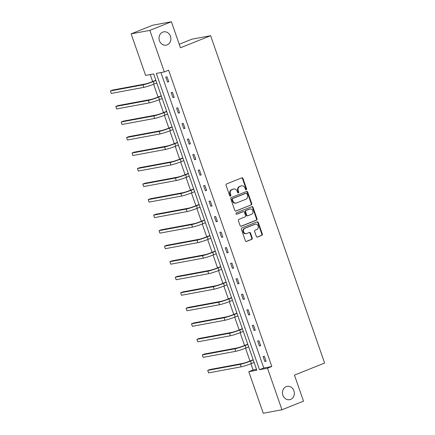 <?xml version="1.0" encoding="UTF-8"?>
<svg xmlns="http://www.w3.org/2000/svg" width="435" height="435" viewBox="0 0 435 435"><rect width="100%" height="100%" fill="white"/><g stroke="black" fill="none" stroke-linecap="round" stroke-linejoin="round"><path stroke-width="0.65" d="M286.192 386.65A6.77 5.916 79.5 0 0 282.723 394.67A6.77 5.916 79.5 0 0 289.645 399.673A6.77 5.916 79.5 0 0 290.629 399.39A6.77 5.916 79.5 0 0 294.098 391.364A6.77 5.916 79.5 0 0 287.171 386.362A6.77 5.916 79.5 0 0 286.192 386.65M162.739 32.136A6.77 5.916 79.5 0 0 159.27 40.156A6.77 5.916 79.5 0 0 166.192 45.158A6.77 5.916 79.5 0 0 167.17 44.876A6.77 5.916 79.5 0 0 170.64 36.855A6.77 5.916 79.5 0 0 163.718 31.853A6.77 5.916 79.5 0 0 162.739 32.136M246.237 189.785A0.729 0.636 79.5 0 0 246.591 188.866L242.98 178.486A1.039 0.908 79.5 0 0 241.795 177.844L226.564 183.945A1.039 0.908 79.5 0 0 226.059 185.261L229.675 195.641A0.729 0.636 79.5 0 0 230.86 195.163L230.392 193.82A3.322 2.904 79.5 0 1 232.013 189.611L233.28 189.105A3.322 2.904 79.5 0 1 233.758 188.964A3.322 2.904 79.5 0 1 237.075 191.144L237.543 192.487A0.729 0.636 79.5 0 0 238.728 192.014L238.26 190.671A3.322 2.904 79.5 0 1 239.875 186.463L241.148 185.952A3.322 2.904 79.5 0 1 241.626 185.81A3.322 2.904 79.5 0 1 244.943 187.996L245.411 189.339A0.729 0.636 79.5 0 0 246.237 189.785M245.867 189.801A0.729 0.636 79.5 0 0 246.085 188.959L242.474 178.578A1.039 0.908 79.5 0 0 241.686 177.888M230.137 196.103A0.729 0.636 79.5 0 0 230.354 195.261L229.887 193.918L230.392 193.82M238.005 192.95A0.729 0.636 79.5 0 0 238.222 192.107L237.755 190.764L238.26 190.671M256.356 236.412A1.039 0.908 79.5 0 0 257.542 237.048L261.816 235.335A1.039 0.908 79.5 0 0 262.321 234.019L258.303 222.492A1.039 0.908 79.5 0 0 257.118 221.855L241.893 227.951A1.039 0.908 79.5 0 0 241.387 229.267L245.4 240.794A1.039 0.908 79.5 0 0 246.585 241.436L251.745 239.37A1.039 0.908 79.5 0 0 252.251 238.054L250.533 233.122A1.039 0.908 79.5 0 0 249.347 232.48L246.792 233.508A2.779 2.425 79.5 0 1 246.389 233.622A2.779 2.425 79.5 0 1 243.546 231.572A2.779 2.425 79.5 0 1 244.97 228.277L254.992 224.264A2.779 2.425 79.5 0 1 255.394 224.15A2.779 2.425 79.5 0 1 258.238 226.2A2.779 2.425 79.5 0 1 256.813 229.49L255.144 230.158A1.039 0.908 79.5 0 0 254.638 231.474L256.356 236.412M131.142 33.854L152.685 25.23L171.395 21.75L180.46 47.774L210.622 35.697L324.613 363.04L294.451 375.117L303.516 401.146L281.967 409.77L263.262 413.25L248.787 371.697L256.802 370.207L153.626 73.917L145.611 75.407L131.142 33.854L149.852 30.379L164.321 71.933L156.306 73.423L259.483 369.712L267.498 368.222L281.967 409.77M171.395 21.75L149.852 30.379M160.917 72.563L263.795 367.983L271.81 366.493L168.628 70.204L164.321 71.933M271.81 366.493L267.498 368.222M251.234 204.956A1.039 0.908 79.5 0 0 251.74 203.64L247.727 192.112A1.039 0.908 79.5 0 0 246.536 191.476L231.311 197.572A1.039 0.908 79.5 0 0 230.806 198.887L234.818 210.415A1.039 0.908 79.5 0 0 236.009 211.051L250.729 205.048A1.039 0.908 79.5 0 0 251.234 203.732L247.221 192.205A1.039 0.908 79.5 0 0 246.427 191.52M253.012 207.305L257.031 218.832A1.039 0.908 79.5 0 1 256.525 220.148L241.294 226.243A1.039 0.908 79.5 0 1 240.109 225.607L238.391 220.67A1.039 0.908 79.5 0 1 238.897 219.354L245.074 216.886A1.039 0.908 79.5 0 0 245.579 215.57L244.437 212.296A1.039 0.908 79.5 0 0 243.252 211.655L236.825 214.232A0.729 0.636 79.5 0 1 236.346 212.862L251.827 206.663A1.039 0.908 79.5 0 1 253.012 207.305L252.507 207.397L256.525 218.925L257.031 218.832M210.622 35.697L191.911 39.177L179.231 44.25M150.222 74.548L152.652 81.541M153.604 84.265L158.063 97.065M159.009 99.789L163.468 112.589M164.419 115.313L168.878 128.118M169.824 130.843L174.283 143.642M175.229 146.367L179.688 159.172M180.639 161.896L185.098 174.696M186.044 177.42L190.503 190.22M191.449 192.944L195.908 205.75M196.859 208.474L201.318 221.274M202.264 223.998L206.723 236.798M207.669 239.522L212.128 252.327M213.079 255.051L217.538 267.851M218.484 270.575L222.943 283.381M223.889 286.105L228.348 298.905M229.299 301.629L233.758 314.429M234.704 317.153L239.163 329.958M240.115 332.683L244.568 345.482M245.519 348.207L249.978 361.006M250.924 363.731L253.099 369.973L256.503 369.342M253.099 369.973L248.787 371.697M263.795 367.983L259.483 369.712M264.817 361.49L263.083 356.515L264.349 356.276L266.079 361.257L264.817 361.49L265.997 361.017M259.407 345.961L257.678 340.986L258.939 340.752L260.674 345.727L259.407 345.961L260.592 345.488M254.002 330.437L252.267 325.462L253.534 325.228L255.269 330.203L254.002 330.437L255.182 329.964M248.597 314.913L246.862 309.932L248.129 309.698L249.859 314.674L248.597 314.913L249.777 314.44M243.187 299.383L241.458 294.408L242.719 294.174L244.454 299.149L243.187 299.383L244.372 298.91M237.782 283.859L236.047 278.884L237.314 278.645L239.049 283.625L237.782 283.859L238.962 283.386M232.377 268.33L230.642 263.354L231.904 263.121L233.638 268.096L232.377 268.33L233.557 267.857M226.967 252.806L225.238 247.83L226.499 247.597L228.234 252.572L226.967 252.806L228.152 252.333M221.562 237.282L219.827 232.306L221.094 232.067L222.823 237.048L221.562 237.282L222.742 236.809M216.157 221.752L214.422 216.777L215.684 216.543L217.418 221.518L216.157 221.752L217.337 221.279M210.747 206.228L209.017 201.253L210.279 201.019L212.014 205.994L210.747 206.228L211.932 205.755M205.342 190.704L203.607 185.723L204.874 185.489L206.603 190.465L205.342 190.704L206.522 190.231M199.937 175.174L198.202 170.199L199.464 169.965L201.198 174.941L199.937 175.174L201.117 174.701M194.527 159.65L192.797 154.675L194.059 154.436L195.793 159.417L194.527 159.65L195.707 159.177M189.122 144.121L187.387 139.146L188.654 138.912L190.383 143.887L189.122 144.121L190.302 143.648M183.717 128.597L181.982 123.622L183.244 123.388L184.978 128.363L183.717 128.597L184.897 128.124M178.306 113.073L176.577 108.097L177.839 107.858L179.573 112.839L178.306 113.073L179.486 112.6M172.902 97.543L171.167 92.568L172.434 92.334L174.163 97.309L172.902 97.543L174.082 97.07M167.497 82.019L165.762 77.044L167.024 76.81L168.758 81.785L167.497 82.019L168.677 81.546M241.626 185.81L241.12 185.908A3.322 2.904 79.5 0 0 240.642 186.044L241.148 185.952M237.755 190.764A3.322 2.904 79.5 0 1 239.37 186.555L240.642 186.044M233.758 188.964L233.252 189.056A3.322 2.904 79.5 0 0 232.774 189.198L233.28 189.105M229.887 193.918A3.322 2.904 79.5 0 1 231.507 189.703L232.774 189.198M235.607 211.105L250.729 205.048M246.917 193.662A0.729 0.636 79.5 0 0 246.085 193.216L232.72 198.567A0.729 0.636 79.5 0 0 232.366 199.486L232.861 200.905A3.322 2.904 79.5 0 0 236.172 203.085A3.322 2.904 79.5 0 0 236.656 202.944L245.791 199.29A3.322 2.904 79.5 0 0 247.406 195.076L246.917 193.662M245.791 193.27A0.729 0.636 79.5 0 0 245.579 193.309L246.085 193.216M236.172 203.085L235.667 203.178A3.322 2.904 79.5 0 1 232.355 200.997L231.86 199.583A0.729 0.636 79.5 0 1 232.214 198.659L245.579 193.309M240.898 226.292L256.019 220.24A1.039 0.908 79.5 0 0 256.525 218.925M243.056 211.693A1.039 0.908 79.5 0 0 242.746 211.753L236.488 214.259M251.479 214.319A2.779 2.425 79.5 0 0 252.904 211.029A2.779 2.425 79.5 0 0 250.065 208.974A2.779 2.425 79.5 0 0 249.663 209.094L246.128 210.507A1.039 0.908 79.5 0 0 245.623 211.823L246.765 215.091A1.039 0.908 79.5 0 0 247.95 215.733L251.479 214.319M250.065 208.974L249.559 209.066A2.779 2.425 79.5 0 0 249.157 209.186L249.663 209.094M247.798 215.776L247.292 215.869A1.039 0.908 79.5 0 1 246.259 215.189L245.117 211.916A1.039 0.908 79.5 0 1 245.623 210.6L249.157 209.186M252.507 207.397A1.039 0.908 79.5 0 0 251.718 206.707M255.394 224.15L254.888 224.242A2.779 2.425 79.5 0 0 254.486 224.357L254.992 224.264M246.389 233.622L245.884 233.715A2.779 2.425 79.5 0 1 243.04 231.665A2.779 2.425 79.5 0 1 244.465 228.375L254.486 224.357M246.188 241.485L251.24 239.462A1.039 0.908 79.5 0 0 251.745 238.146L250.027 233.214A1.039 0.908 79.5 0 0 249.239 232.524M257.145 237.097L261.31 235.433A1.039 0.908 79.5 0 0 261.816 234.117L257.797 222.589A1.039 0.908 79.5 0 0 257.009 221.899M155.812 80.274L151.973 81.813A5.285 0.44 160.8 0 1 145.132 84.009L112.54 90.067L110.387 90.931L142.979 84.874A7.933 0.663 -19.2 0 0 153.234 81.579L155.92 80.502M110.387 90.931L111.251 93.416L143.844 87.359A7.933 0.663 -19.2 0 0 154.099 84.064L156.785 82.993M161.244 95.798L157.378 97.337A5.285 0.44 160.8 0 1 150.537 99.533L117.95 105.591L115.792 106.455L148.384 100.398A7.933 0.663 -19.2 0 0 158.639 97.103L161.325 96.032M115.792 106.455L116.662 108.946L149.254 102.883A7.933 0.663 -19.2 0 0 159.509 99.593L162.19 98.517M166.648 111.322L162.782 112.866A5.285 0.44 160.8 0 1 155.947 115.063L123.355 121.12L121.202 121.979L153.794 115.922A7.933 0.663 -19.2 0 0 164.049 112.632L166.73 111.556M121.202 121.979L122.066 124.47L154.659 118.412A7.933 0.663 -19.2 0 0 164.914 115.117L167.6 114.046M172.059 126.846L168.193 128.39A5.285 0.44 160.8 0 1 161.352 130.587L128.76 136.644L126.607 137.509L159.199 131.452A7.933 0.663 -19.2 0 0 169.454 128.156L172.14 127.08M126.607 137.509L127.471 139.994L160.064 133.936A7.933 0.663 -19.2 0 0 170.319 130.647L173.005 129.57M177.464 142.375L173.598 143.92A5.285 0.44 160.8 0 1 166.757 146.111L134.17 152.168L132.012 153.033L164.604 146.976A7.933 0.663 -19.2 0 0 174.859 143.68L177.545 142.609M132.012 153.033L132.882 155.523L165.474 149.466A7.933 0.663 -19.2 0 0 175.729 146.171L178.41 145.094M182.869 157.9L179.002 159.444A5.285 0.44 160.8 0 1 172.168 161.641L139.575 167.698L137.422 168.557L170.014 162.5A7.933 0.663 -19.2 0 0 180.269 159.21L182.95 158.133M137.422 168.557L138.286 171.047L170.879 164.99A7.933 0.663 -19.2 0 0 181.134 161.695L183.82 160.624M188.279 173.429L184.413 174.968A5.285 0.44 160.8 0 1 177.572 177.165L144.98 183.222L142.827 184.087L175.419 178.029A7.933 0.663 -19.2 0 0 185.674 174.734L188.36 173.657M142.827 184.087L143.697 186.571L176.284 180.514A7.933 0.663 -19.2 0 0 186.539 177.224L189.225 176.148M193.684 188.953L189.818 190.497A5.285 0.44 160.8 0 1 182.983 192.689L150.39 198.751L148.237 199.611L180.824 193.553A7.933 0.663 -19.2 0 0 191.079 190.258L193.765 189.187M148.237 199.611L149.102 202.101L181.694 196.044A7.933 0.663 -19.2 0 0 191.949 192.749L194.63 191.672M199.094 204.477L195.223 206.021A5.285 0.44 160.8 0 1 188.388 208.218L155.795 214.276L153.642 215.14L186.234 209.083A7.933 0.663 -19.2 0 0 196.489 205.788L199.17 204.711M153.642 215.14L154.507 217.625L187.099 211.568A7.933 0.663 -19.2 0 0 197.354 208.273L200.04 207.201M204.472 220.012L200.633 221.545A5.285 0.44 160.8 0 1 193.792 223.742L161.2 229.8L159.047 230.664L191.639 224.607A7.933 0.663 -19.2 0 0 201.894 221.312L204.581 220.24M159.047 230.664L159.917 233.155L192.504 227.092A7.933 0.663 -19.2 0 0 202.759 223.802L205.445 222.725M209.904 235.531L206.038 237.075A5.285 0.44 160.8 0 1 199.203 239.272L166.61 245.329L164.457 246.188L197.044 240.131A7.933 0.663 -19.2 0 0 207.299 236.841L209.985 235.765M164.457 246.188L165.322 248.679L197.914 242.621A7.933 0.663 -19.2 0 0 208.169 239.326L210.85 238.255M215.314 251.055L211.443 252.599A5.285 0.44 160.8 0 1 204.608 254.796L172.015 260.853L169.862 261.718L202.454 255.66A7.933 0.663 -19.2 0 0 212.71 252.365L215.39 251.289M169.862 261.718L170.727 264.203L203.319 258.145A7.933 0.663 -19.2 0 0 213.574 254.856L216.26 253.779M220.692 266.59L216.853 268.129A5.285 0.44 160.8 0 1 210.013 270.32L177.42 276.377L175.267 277.242L207.859 271.184A7.933 0.663 -19.2 0 0 218.114 267.889L220.801 266.818M175.267 277.242L176.137 279.732L208.724 273.675A7.933 0.663 -19.2 0 0 218.984 270.38L221.665 269.303M226.097 282.114L222.258 283.653A5.285 0.44 160.8 0 1 215.423 285.849L182.831 291.907L180.677 292.766L213.264 286.708A7.933 0.663 -19.2 0 0 223.525 283.419L226.205 282.342M180.677 292.766L181.542 295.256L214.134 289.199A7.933 0.663 -19.2 0 0 224.389 285.904L227.075 284.833M231.534 297.638L227.663 299.177A5.285 0.44 160.8 0 1 220.828 301.373L188.235 307.431L186.082 308.295L218.674 302.238A7.933 0.663 -19.2 0 0 228.93 298.943L231.616 297.866M186.082 308.295L186.947 310.78L219.539 304.723A7.933 0.663 -19.2 0 0 229.794 301.433L232.48 300.357M236.939 313.162L233.073 314.706A5.285 0.44 160.8 0 1 226.233 316.897L193.646 322.96L191.487 323.819L224.079 317.762A7.933 0.663 -19.2 0 0 234.334 314.467L237.021 313.396M191.487 323.819L192.357 326.31L224.944 320.252A7.933 0.663 -19.2 0 0 235.204 316.957L237.885 315.881M242.344 328.686L238.478 330.23A5.285 0.44 160.8 0 1 231.643 332.427L199.051 338.484L196.897 339.349L229.484 333.292A7.933 0.663 -19.2 0 0 239.745 329.996L242.425 328.92M196.897 339.349L197.762 341.834L230.354 335.776A7.933 0.663 -19.2 0 0 240.609 332.481L243.295 331.41M247.754 344.215L243.883 345.754A5.285 0.44 160.8 0 1 237.048 347.951L204.455 354.008L202.302 354.873L234.895 348.816A7.933 0.663 -19.2 0 0 245.15 345.521L247.836 344.449M202.302 354.873L203.167 357.363L235.759 351.306A7.933 0.663 -19.2 0 0 246.014 348.011L248.7 346.934M253.159 359.74L249.293 361.284A5.285 0.44 160.8 0 1 242.453 363.481L209.866 369.538L207.707 370.397L240.299 364.34A7.933 0.663 -19.2 0 0 250.555 361.05L253.241 359.973M207.707 370.397L208.577 372.887L241.164 366.83A7.933 0.663 -19.2 0 0 251.425 363.535L254.105 362.464M246.085 188.959L246.591 188.866M230.354 195.261L230.86 195.163M238.222 192.107L238.728 192.014M239.37 186.555L239.875 186.463M231.507 189.703L232.013 189.611M242.474 178.578L242.98 178.486M235.699 211.111L236.009 211.051M247.221 192.205L247.727 192.112M251.234 203.732L251.74 203.64M232.214 198.659L232.72 198.567M231.86 199.583L232.366 199.486M232.355 200.997L232.861 200.905M256.019 220.24L256.525 220.148M240.99 226.303L241.294 226.243M242.746 211.753L243.252 211.655M245.623 210.6L246.128 210.507M245.117 211.916L245.623 211.823M246.259 215.189L246.765 215.091M244.465 228.375L244.97 228.277M250.027 233.214L250.533 233.122M251.745 238.146L252.251 238.054M251.24 239.462L251.745 239.37M246.281 241.49L246.585 241.436M257.797 222.589L258.303 222.492M261.816 234.117L262.321 234.019M261.31 235.433L261.816 235.335M257.237 237.108L257.542 237.048M153.234 81.579L154.099 84.064M142.979 84.874L143.844 87.359M158.639 97.103L159.509 99.593M148.384 100.398L149.254 102.883M164.049 112.632L164.914 115.117M153.794 115.922L154.659 118.412M169.454 128.156L170.319 130.647M159.199 131.452L160.064 133.936M174.859 143.68L175.729 146.171M164.604 146.976L165.474 149.466M180.269 159.21L181.134 161.695M170.014 162.5L170.879 164.99M185.674 174.734L186.539 177.224M175.419 178.029L176.284 180.514M191.079 190.258L191.949 192.749M180.824 193.553L181.694 196.044M196.489 205.788L197.354 208.273M186.234 209.083L187.099 211.568M201.894 221.312L202.759 223.802M191.639 224.607L192.504 227.092M207.299 236.841L208.169 239.326M197.044 240.131L197.914 242.621M212.71 252.365L213.574 254.856M202.454 255.66L203.319 258.145M218.114 267.889L218.984 270.38M207.859 271.184L208.724 273.675M223.525 283.419L224.389 285.904M213.264 286.708L214.134 289.199M228.93 298.943L229.794 301.433M218.674 302.238L219.539 304.723M234.334 314.467L235.204 316.957M224.079 317.762L224.944 320.252M239.745 329.996L240.609 332.481M229.484 333.292L230.354 335.776M245.15 345.521L246.014 348.011M234.895 348.816L235.759 351.306M250.555 361.05L251.425 363.535M240.299 364.34L241.164 366.83M245.683 193.276L246.188 193.183M242.899 211.709L243.404 211.611"/></g></svg>
